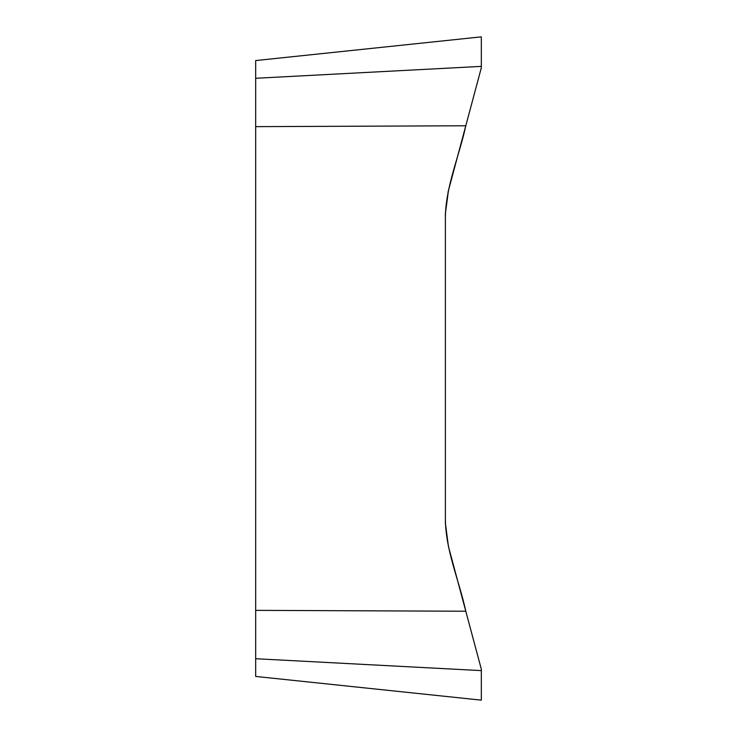 <?xml version="1.0" encoding="UTF-8"?>
<svg xmlns="http://www.w3.org/2000/svg" width="737" height="737" viewBox="0 0 737 737"><rect width="100%" height="100%" fill="white"/><g stroke="black" fill="none" stroke-linecap="round" stroke-linejoin="round"><path stroke-width="1.11" d="M255.675 610.356L465.793 611.231L448.437 546.449L445.369 523.187L445.369 213.813L448.437 190.551L481.325 67.795L481.325 36.85L255.675 60.563L255.675 676.437L481.325 700.15L255.675 676.437M465.793 125.769C459.234 156.087 446.069 185.392 445.369 216.715L445.369 518.351C445.443 550.382 459.16 580.286 465.793 611.231L481.325 669.205L481.325 700.15L481.325 669.205L465.793 611.231C459.234 580.913 446.069 551.608 445.369 520.285L445.369 218.649C445.443 186.618 459.16 156.714 465.793 125.769L481.325 67.795L481.325 36.85L481.325 67.795L465.793 125.769L255.675 126.644M481.325 66.376L255.675 78.279M481.325 700.15L481.325 669.205L465.793 611.231M255.675 658.721L481.325 670.624M448.197 191.427L445.369 213.73M445.369 522.984L448.409 546.366M255.675 60.563L481.325 36.85"/></g></svg>
